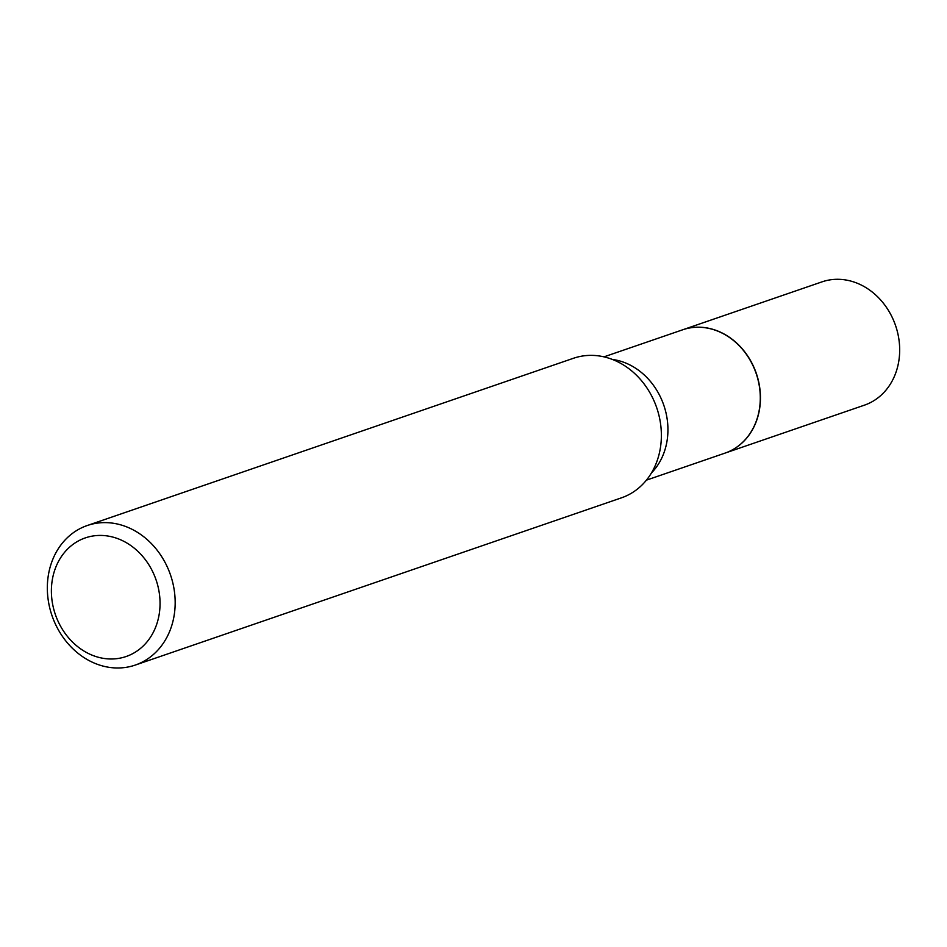 <?xml version="1.0" encoding="UTF-8"?>
<svg xmlns="http://www.w3.org/2000/svg" width="947" height="947" viewBox="0 0 947 947"><rect width="100%" height="100%" fill="white"/><g stroke="black" fill="none" stroke-linecap="round" stroke-linejoin="round"><path stroke-width="1.42" d="M725.094 453.08A65.201 55.352 -109 0 0 725.177 453.057L864.422 405.162A65.201 55.352 -109 0 0 896.288 327.78A65.201 55.352 -109 0 0 822.008 281.863L682.763 329.757A65.201 55.352 -109 0 0 682.68 329.781M725.177 453.057A65.201 55.352 -109 0 0 757.055 375.675A65.201 55.352 -109 0 0 682.763 329.757M646.41 480.153L725.023 453.116A65.201 55.352 -109 0 0 756.535 374.586A65.201 55.352 -109 0 0 684.539 329.189A65.201 55.352 -109 0 0 682.609 329.816L603.997 356.853M124.258 657.111A62.715 53.245 -109 0 0 156.788 582.074A62.715 53.245 -109 0 0 87.171 537.304A62.715 53.245 -109 0 0 54.654 612.342A62.715 53.245 -109 0 0 124.258 657.111M133.065 665.777A73.783 62.644 -109 0 0 135.255 665.078A73.783 62.644 -109 0 0 170.922 576.202A73.783 62.644 -109 0 0 89.432 524.827A73.783 62.644 -109 0 0 87.242 525.526A73.783 62.644 -109 0 0 51.588 614.402A73.783 62.644 -109 0 0 133.065 665.777M135.255 665.078L621.469 497.826A73.783 62.644 -109 0 0 657.123 408.95A73.783 62.644 -109 0 0 575.646 357.575A73.783 62.644 -109 0 0 573.456 358.274L87.242 525.526M651.465 472.92A65.201 55.352 -109 0 0 663.8 405.221A65.201 55.352 -109 0 0 612.425 359.446"/></g></svg>
